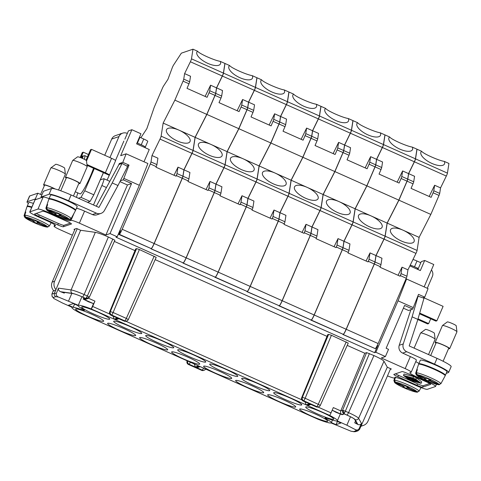 <?xml version="1.0" encoding="UTF-8"?>
<svg xmlns="http://www.w3.org/2000/svg" width="481" height="481" viewBox="0 0 481 481"><rect width="100%" height="100%" fill="white"/><g stroke="black" fill="none" stroke-linecap="round" stroke-linejoin="round"><path stroke-width="0.72" d="M409.872 265.891L420.352 270.569L424.699 260.468L433.778 264.52L424.152 286.874M407.696 377.651L415.001 381.036L417.352 381.451M415.001 381.036L415.223 380.507M429.749 379.623L429.311 380.639L438.792 384.752C434.475 383.94 429.292 382.052 423.232 379.106L416.522 375.216L415.626 373.328L416.732 369.859A13.985 1.533 23.3 0 1 416.738 369.829A13.985 1.533 23.3 0 1 416.913 369.685A13.985 1.533 23.3 0 1 417.382 369.642L416.348 372.769A13.696 1.503 23.3 0 1 430.393 377.639A13.696 1.503 23.3 0 1 440.885 383.724L442.442 380.832A13.985 1.533 23.3 0 1 442.424 380.892A13.985 1.533 23.3 0 1 442.382 380.94M440.885 383.724L438.87 384.397L429.96 380.417L430.212 379.828M410.852 380.357L404.557 375.938L413.708 378.409L419.997 382.828L410.852 380.357L411.141 379.689M443.115 361.249L448.725 348.232A6.848 0.752 -156.7 0 0 443.109 344.997A6.848 0.752 -156.7 0 0 436.225 342.749A6.848 0.752 -156.7 0 0 436.141 342.815L430.663 355.531M417.833 319.54L427.675 323.935L428.643 323.605L430.717 318.789M429.96 380.417L430.85 380.116L427.026 378.409L426.136 378.709L417.225 374.735L416.348 372.769M199.741 366.426L318.157 419.3A2.633 0.313 114.1 0 1 318.121 419.3A2.633 0.313 114.1 0 1 318.097 419.27M74.741 229.69L73.966 229.347L76.551 228.457L80.61 230.273L95.328 232.347C98.13 232.858 102.471 234.403 108.363 236.989L114.869 240.211M114.352 241.414L134.975 250.619M156.181 257.347L139.382 249.531L136.592 248.605L135.678 248.972M327.008 336.369L155.171 259.638M348.214 343.091L331.421 335.275L328.631 334.349L327.711 334.716M347.21 345.388L364.802 353.24L366.624 352.621L342.574 410.269L342.562 412.265L343.939 413.708L347.15 415.139C351.767 417.243 354.449 418.753 355.176 419.672L357.822 424.428C359.445 425.09 360.66 424.753 361.459 423.412L359.103 428.661C358.309 430.014 357.094 430.351 355.465 429.677L346.867 425.21L350.505 416.768M318.157 419.3A19.234 2.11 -156.7 0 0 331.12 422.967L350.992 431.21L353.619 431.583L356.06 430.748L357.984 430.82L359.523 429.419L387.301 367.207L383.976 361.231C383.05 360.077 379.707 358.189 373.941 355.567L366.624 352.621M387.301 367.207L391.36 369.023L390.277 369.39M38.642 216.378L57.75 224.91A5.267 0.577 -156.7 0 0 63.336 226.767L71.416 223.996A5.267 0.577 -156.7 0 0 71.483 223.948A5.267 0.577 -156.7 0 0 67.448 221.591L48.34 213.059A5.267 0.577 -156.7 0 0 42.755 211.201L34.668 213.967A5.267 0.577 -156.7 0 0 34.608 214.015A5.267 0.577 -156.7 0 0 38.642 216.378L39.262 214.935L58.369 223.467A5.267 0.577 -156.7 0 0 63.955 225.324L70.454 223.1M430.651 384.397L422.571 387.163A5.267 0.577 23.3 0 1 416.985 385.311L397.877 376.779A5.267 0.577 23.3 0 1 393.843 374.416A5.267 0.577 23.3 0 1 393.909 374.368L401.99 371.603A5.267 0.577 23.3 0 1 407.575 373.454L426.683 381.986A5.267 0.577 23.3 0 1 430.717 384.349A5.267 0.577 23.3 0 1 430.651 384.397L430.705 384.271M387.482 375.877A7.906 0.866 -156.7 0 0 394.318 377.994L395.448 377.609A10.54 1.154 -156.7 0 1 406.619 381.319L416.173 385.588A10.54 1.154 -156.7 0 0 427.344 389.297L435.431 386.532A10.54 1.154 -156.7 0 0 435.558 386.435A10.54 1.154 -156.7 0 0 427.495 381.71L417.941 377.447A10.54 1.154 -156.7 0 1 409.878 372.721A10.54 1.154 -156.7 0 1 410.004 372.625L411.135 372.24A7.906 0.866 23.3 0 0 411.225 372.168L416.408 360.137A7.906 0.866 23.3 0 0 410.359 356.595L405.585 354.467A7.906 7.798 -108.9 0 1 404.737 354.022M377.344 345.298L377.759 345.478L374.651 352.693L375.865 352.278L385.419 356.547L381.295 357.96L405.182 368.62A7.906 0.866 23.3 0 1 411.225 372.168M374.651 352.693L115.975 237.193L117.184 236.778L110.023 233.58L105.898 234.993L79.383 223.154A7.906 0.866 -156.7 0 0 71.008 220.37L69.877 220.761A10.54 1.154 -156.7 0 1 58.706 217.045L49.152 212.782A10.54 1.154 -156.7 0 0 37.981 209.067L29.894 211.838A10.54 1.154 -156.7 0 0 29.768 211.935A10.54 1.154 -156.7 0 0 37.831 216.654L47.385 220.923A10.54 1.154 -156.7 0 1 55.447 225.643A10.54 1.154 -156.7 0 1 55.321 225.739L54.191 226.13A7.906 0.866 -156.7 0 0 54.094 226.202A7.906 0.866 -156.7 0 0 60.143 229.744L72.366 235.203M332.173 410.239A19.234 2.11 -156.7 0 1 335.828 412.235L342.093 414.7L344.312 413.937L347.643 415.422A9.223 1.01 23.3 0 1 354.671 419.39L357.028 423.653L354.719 422.817L357.822 424.428M423.46 297.577L443.103 306.349L436.892 320.779L419.697 313.101M407.148 376.635L406.89 377.242L410.269 378.481L407.69 377.116L408.11 376.894M406.89 377.242L414.345 380.615L409.469 378.313L411.91 379.214L409.944 378.15L417.694 381.541L407.996 377.158M403.451 375.439L408.718 379.467L411.598 380.754L421.109 383.327L415.843 379.299L412.963 378.012L413.588 376.569L404.07 373.996L403.451 375.439L412.963 378.012M421.109 383.327L421.729 381.884L416.462 377.856L413.588 376.569M415.698 372.991L416.582 374.958L425.487 378.932L425.673 378.505M416.732 369.859L417.231 370.087M438.792 384.752L439.688 384.523M301.593 404.996A15.284 1.677 -156.7 0 0 301.779 404.858A15.284 1.677 -156.7 0 0 289.249 397.637A15.284 1.677 -156.7 0 0 273.887 392.628A15.284 1.677 -156.7 0 0 273.707 392.767A15.284 1.677 -156.7 0 0 286.237 399.988A15.284 1.677 -156.7 0 0 301.593 404.996M333.604 419.288A15.284 1.677 -156.7 0 0 333.784 419.149A15.284 1.677 -156.7 0 0 321.254 411.928A15.284 1.677 -156.7 0 0 305.892 406.92A15.284 1.677 -156.7 0 0 305.712 407.058A15.284 1.677 -156.7 0 0 318.242 414.279A15.284 1.677 -156.7 0 0 333.604 419.288M299.831 408.994A15.284 1.677 -156.7 0 0 299.651 409.133A15.284 1.677 -156.7 0 0 312.181 416.354A15.284 1.677 -156.7 0 0 327.537 421.368A15.284 1.677 -156.7 0 0 327.717 421.224A15.284 1.677 -156.7 0 0 315.193 414.009A15.284 1.677 -156.7 0 0 299.831 408.994M269.588 390.704A15.284 1.677 -156.7 0 0 269.769 390.566A15.284 1.677 -156.7 0 0 257.245 383.345A15.284 1.677 -156.7 0 0 241.883 378.337A15.284 1.677 -156.7 0 0 241.702 378.475A15.284 1.677 -156.7 0 0 254.227 385.696A15.284 1.677 -156.7 0 0 269.588 390.704M173.569 347.835A15.284 1.677 -156.7 0 0 173.749 347.691A15.284 1.677 -156.7 0 0 161.225 340.476A15.284 1.677 -156.7 0 0 145.863 335.461A15.284 1.677 -156.7 0 0 145.683 335.606A15.284 1.677 -156.7 0 0 158.213 342.821A15.284 1.677 -156.7 0 0 173.569 347.835M75.788 308.958A15.284 1.677 -156.7 0 0 75.607 309.097A15.284 1.677 -156.7 0 0 88.131 316.318A15.284 1.677 -156.7 0 0 103.493 321.326A15.284 1.677 -156.7 0 0 103.674 321.188A15.284 1.677 -156.7 0 0 91.149 313.973A15.284 1.677 -156.7 0 0 75.788 308.958M81.71 309.728A5.267 0.577 -156.7 0 0 84.379 310.323A5.267 0.577 -156.7 0 0 83.015 309.277A19.234 2.11 23.3 0 1 78.036 305.657L73.365 303.571L68.512 305.231L73.184 307.317A19.234 2.11 23.3 0 1 81.71 309.728L82.119 308.772M109.56 319.252A15.284 1.677 -156.7 0 0 109.74 319.113A15.284 1.677 -156.7 0 0 97.21 311.892A15.284 1.677 -156.7 0 0 81.848 306.884A15.284 1.677 -156.7 0 0 81.668 307.022A15.284 1.677 -156.7 0 0 94.198 314.243A15.284 1.677 -156.7 0 0 109.56 319.252M107.792 323.25A15.284 1.677 -156.7 0 0 107.612 323.388A15.284 1.677 -156.7 0 0 120.142 330.609A15.284 1.677 -156.7 0 0 135.498 335.618A15.284 1.677 -156.7 0 0 135.684 335.479A15.284 1.677 -156.7 0 0 123.154 328.258A15.284 1.677 -156.7 0 0 107.792 323.25M141.564 333.543A15.284 1.677 -156.7 0 0 141.745 333.405A15.284 1.677 -156.7 0 0 129.215 326.184A15.284 1.677 -156.7 0 0 113.859 321.17A15.284 1.677 -156.7 0 0 113.678 321.314A15.284 1.677 -156.7 0 0 126.202 328.529A15.284 1.677 -156.7 0 0 141.564 333.543M139.803 337.542A15.284 1.677 -156.7 0 0 139.616 337.68A15.284 1.677 -156.7 0 0 152.146 344.901A15.284 1.677 -156.7 0 0 167.508 349.909A15.284 1.677 -156.7 0 0 167.689 349.771A15.284 1.677 -156.7 0 0 155.159 342.55A15.284 1.677 -156.7 0 0 139.803 337.542M199.513 364.201A15.284 1.677 -156.7 0 0 199.693 364.063A15.284 1.677 -156.7 0 0 188.005 357.215A15.284 1.677 -156.7 0 0 171.807 351.827A15.284 1.677 -156.7 0 0 171.627 351.972A15.284 1.677 -156.7 0 0 184.151 359.187A15.284 1.677 -156.7 0 0 199.513 364.201M177.868 349.753A15.284 1.677 -156.7 0 0 177.687 349.897A15.284 1.677 -156.7 0 0 189.376 356.74A15.284 1.677 -156.7 0 0 205.579 362.127A15.284 1.677 -156.7 0 0 205.76 361.983A15.284 1.677 -156.7 0 0 193.23 354.768A15.284 1.677 -156.7 0 0 177.868 349.753M267.827 394.703A15.284 1.677 -156.7 0 0 267.646 394.847A15.284 1.677 -156.7 0 0 280.17 402.062A15.284 1.677 -156.7 0 0 295.532 407.076A15.284 1.677 -156.7 0 0 295.713 406.932A15.284 1.677 -156.7 0 0 283.183 399.717A15.284 1.677 -156.7 0 0 267.827 394.703M203.812 366.119A15.284 1.677 -156.7 0 0 203.631 366.263A15.284 1.677 -156.7 0 0 216.161 373.478A15.284 1.677 -156.7 0 0 231.517 378.493A15.284 1.677 -156.7 0 0 231.698 378.349A15.284 1.677 -156.7 0 0 219.174 371.134A15.284 1.677 -156.7 0 0 203.812 366.119M331.355 422.589L336.027 424.675L340.879 423.015L336.207 420.929A19.234 2.11 23.3 0 1 327.681 418.524A5.267 0.577 -156.7 0 0 325.012 417.923A5.267 0.577 -156.7 0 0 326.377 418.969A19.234 2.11 -156.7 0 1 331.355 422.589L332.431 420.087M237.584 376.419A15.284 1.677 -156.7 0 0 237.764 376.274A15.284 1.677 -156.7 0 0 225.234 369.059A15.284 1.677 -156.7 0 0 209.878 364.045A15.284 1.677 -156.7 0 0 209.692 364.189A15.284 1.677 -156.7 0 0 222.222 371.404A15.284 1.677 -156.7 0 0 237.584 376.419M235.816 380.411A15.284 1.677 -156.7 0 0 235.636 380.555A15.284 1.677 -156.7 0 0 248.166 387.77A15.284 1.677 -156.7 0 0 263.528 392.785A15.284 1.677 -156.7 0 0 263.708 392.64A15.284 1.677 -156.7 0 0 251.178 385.425A15.284 1.677 -156.7 0 0 235.816 380.411M346.867 425.21L337.187 420.887A19.234 2.11 23.3 0 0 337.415 420.713L340.338 413.913M343.554 410.497L343.23 412.013L344.522 412.92L345.37 411.195L342.574 410.269L340.758 410.894L333.321 407.575L331.03 412.866A2.633 0.313 -65.9 0 1 329.605 415.38L329.605 415.38A19.234 2.11 23.3 0 1 337.415 420.713M112.963 316.089L114.087 319.15L91.228 308.946L93.518 303.649A2.633 0.313 114.1 0 0 94.949 301.136L92.659 306.433A2.633 0.313 -65.9 0 1 91.228 308.946A19.234 2.11 23.3 0 0 78.265 305.285L58.393 297.036C56.596 296.182 55.904 294.991 56.319 293.47L58.514 288.143C58.111 289.664 58.802 290.849 60.588 291.708L72.288 293.362C71.038 292.574 70.647 291.432 71.11 289.923L95.328 232.347M58.393 297.036L55.772 296.663L53.331 297.505L52.044 296.344L53.92 298.569L62.518 303.036L72.204 307.359A19.234 2.11 23.3 0 0 71.976 307.533L72.078 307.299M198.07 365.68L79.744 312.866A2.633 0.313 114.1 0 0 79.78 312.866L79.78 312.866A19.234 2.11 23.3 0 1 71.976 307.533M200.192 366.648L198.178 367.334L196.014 367.34L202.297 370.148A2.633 2.597 71.1 0 0 205.597 369.059M410.233 265.145A5.267 0.577 23.3 0 1 414.508 266.781L418.332 268.488L416.841 268.999M417.087 380.597L416.931 380.952L416.378 380.778L409.289 377.609L410.497 377.543M416.931 380.952L413.462 379.347L412.764 378.848L413.029 378.228M446.23 373.334L448.436 372.577A18.44 2.026 23.3 0 0 448.659 372.408A18.44 2.026 23.3 0 0 434.547 364.141L437.031 358.369L409.193 345.941L417.875 319.42L423.983 298.22L418.073 296.188L412.115 316.847L403.264 343.915L399.218 345.298L410.864 309.704M413.005 259.463A5.267 0.577 23.3 0 1 416.997 261.009L420.815 262.716L417.893 269.468M448.551 348.629A7.906 0.866 -156.7 0 0 449.597 348.719A7.906 0.866 -156.7 0 0 449.693 348.647L456.944 331.812A7.906 0.866 -156.7 0 0 456.95 331.758L456.222 325.763A4.864 0.535 -156.7 0 0 452.092 323.442A4.864 0.535 -156.7 0 0 447.348 321.909A4.864 0.535 -156.7 0 0 447.312 321.927A4.864 0.535 -156.7 0 0 447.294 321.951L442.46 325.517A7.906 0.866 -156.7 0 0 442.424 325.559L435.173 342.394A7.906 0.866 -156.7 0 0 435.972 343.212M332.179 410.215L341.714 414.472C340.59 413.606 340.265 412.415 340.758 410.894L364.802 353.24M425.487 378.932L424.603 379.238L428.421 380.946L429.112 379.341M428.421 380.946L429.311 380.639M429.689 383.495L423.19 385.72A5.267 0.577 23.3 0 1 417.604 383.868L398.496 375.336A5.267 0.577 23.3 0 1 395.49 373.827M414.333 380.862L413.919 380.675M406.547 354.894A4.612 0.505 23.3 0 0 404.689 354.004L402.669 353.096A6.325 6.241 -108.9 0 1 399.218 345.298M424.699 260.468L421.266 261.64L420.803 262.71M436.892 320.779L435.918 321.11L419.498 313.78M445.099 375.469A14.49 1.587 -156.7 0 0 445.214 375.439A14.49 1.587 -156.7 0 0 445.382 375.306A14.49 1.587 -156.7 0 0 433.501 368.458A14.49 1.587 -156.7 0 0 418.939 363.708A14.49 1.587 -156.7 0 0 418.765 363.84A14.49 1.587 -156.7 0 0 418.843 364.159M343.23 412.013L342.562 412.265M353.619 431.583L355.471 431.679L357.984 430.82M416.738 369.829L418.554 364.339A14.49 1.587 23.3 0 1 418.729 364.189A14.49 1.587 23.3 0 1 433.128 368.867A14.49 1.587 23.3 0 1 445.19 375.745A14.49 1.587 23.3 0 1 445.172 375.799L442.424 380.892M431.433 269.961A6.325 6.241 -108.9 0 1 432.347 276.503L427.278 288.275M375.865 352.278L398.034 300.811L406.565 279.022L405.826 279.275M308.802 403.517L309.391 403.775L306.126 404.894L114.712 319.432L116.877 319.426L118.885 318.735M306.126 404.894L305.002 401.833M414.267 381.012L413.87 380.784M437.031 358.369A18.44 2.026 23.3 0 1 451.142 366.636L448.659 372.408M360.9 426.286A7.906 7.798 71.1 0 0 360.948 426.268L363.377 425.438A7.906 7.798 -108.9 0 1 361.099 425.853M390.584 368.674L367.983 421.164A7.906 7.798 -108.9 0 1 363.377 425.438M411.405 377.783L411.243 378.162L410.257 377.916L412.764 378.848M412.524 378.932L412.848 378.174M406.565 279.022L428.06 288.624L424.723 297.144L418.512 294.372L412.698 309.079L404.575 305.453L386.135 348.262L388.528 349.332L385.419 356.547M445.382 375.306L446.939 371.699A14.49 1.587 -156.7 0 0 435.058 364.851A14.49 1.587 -156.7 0 0 420.49 360.101A14.49 1.587 -156.7 0 0 420.322 360.233L418.765 363.84M415.794 361.556A10.54 1.154 -156.7 0 0 418.951 363.42M434.547 364.141L406.71 351.713A6.325 6.241 -108.9 0 1 403.264 343.915M407.629 377.813L414.838 381.09L417.267 381.643M412.698 309.079L408.573 310.492L403.403 308.183M413.317 307.636L398.034 300.811M411.243 378.162L410.401 377.765M119.949 230.369L120.563 230.639L118.903 234.487L151.22 248.599A5.267 0.631 -65.9 0 0 154.1 243.512L182.215 178.223A2.633 0.313 114.1 0 0 182.912 176.208L183.904 169.799L177.982 167.154L176.99 173.563A2.633 0.313 114.1 0 1 176.293 175.577L176.04 176.172L155.976 167.214L156.229 166.618A2.633 0.313 -65.9 0 0 156.926 164.604L157.918 158.195L151.996 155.549L160.011 139.099A2.633 0.313 114.1 0 0 161.123 136.171L163.155 123.076L174.874 100.138L206.782 114.382L214.965 95.388A2.633 0.313 -65.9 0 0 215.656 93.374L209.734 90.729A2.633 0.313 -65.9 0 1 209.043 92.743L207.077 97.306L187.013 88.348L188.979 83.784A2.633 0.313 -65.9 0 0 189.67 81.77L183.748 79.124A2.633 0.313 -65.9 0 1 183.051 81.139L174.874 100.138M417.761 296.29L418.073 296.188M350.992 431.21L354.323 431.788M418.031 318.867L428.643 323.605M417.875 319.42L412.115 316.847M310.479 404.262L310.017 404.058L306.752 405.176L308.91 405.17L310.924 404.479M424.723 297.144L422.787 297.811M449.693 348.647A7.906 0.866 -156.7 0 0 443.211 344.913A7.906 0.866 -156.7 0 0 435.269 342.322A7.906 0.866 -156.7 0 0 435.173 342.394M417.081 250.457L385.167 236.207L387.199 223.112L398.917 200.174L430.826 214.418L419.107 237.361L417.081 250.457A2.633 0.313 114.1 0 1 415.969 253.385L407.954 269.835L406.956 276.244A2.633 0.313 114.1 0 1 406.265 278.258L378.144 343.548A5.267 0.631 -65.9 0 1 375.264 348.635L342.989 334.439M366.065 261.015L370.021 252.898L375.944 255.543L374.952 261.953A2.633 0.313 114.1 0 1 374.254 263.967L346.14 329.257A5.267 0.631 -65.9 0 1 343.26 334.343L310.979 320.148M334.061 246.723L338.017 238.606L343.939 241.252L342.947 247.667A2.633 0.313 114.1 0 1 342.25 249.675L314.129 314.965A5.267 0.631 -65.9 0 1 311.249 320.051L278.974 305.856M321.061 207.588L289.147 193.338L291.179 180.243L302.898 157.299L334.806 171.549L323.088 194.492L321.061 207.588A2.633 0.313 114.1 0 1 319.949 210.51L311.935 226.96L310.936 233.375A2.633 0.313 114.1 0 1 310.245 235.389L282.125 300.673A5.267 0.631 -65.9 0 1 279.245 305.766L246.969 291.564M291.083 180.201L259.175 165.951L270.893 143.007L302.802 157.257L291.083 180.201L289.051 193.296A2.633 0.313 114.1 0 1 287.939 196.218L279.924 212.668L278.932 219.083A2.633 0.313 114.1 0 1 278.234 221.098L250.12 286.387A5.267 0.631 -65.9 0 1 247.24 291.474L214.959 277.272M257.046 179.004L225.138 164.755L227.164 151.659L238.883 128.716L270.797 142.965L259.079 165.909L257.046 179.004A2.633 0.313 114.1 0 1 255.934 181.926L247.919 198.376L246.927 204.792A2.633 0.313 114.1 0 1 246.23 206.806L218.115 272.096A5.267 0.631 -65.9 0 1 215.235 277.182L182.954 262.981M225.042 164.712L193.128 150.463L195.16 137.368L206.878 114.424L238.786 128.674L227.074 151.617L225.042 164.712A2.633 0.313 114.1 0 1 223.93 167.635L215.915 184.091L214.917 190.5A2.633 0.313 114.1 0 1 214.225 192.514L186.105 257.804A5.267 0.631 -65.9 0 1 183.225 262.891L150.95 248.695M336.027 424.675L337.409 421.464M194.264 364.003L195.394 367.063L198.358 365.825M456.95 331.758A7.906 0.866 -156.7 0 0 450.234 327.976A7.906 0.866 -156.7 0 0 442.52 325.487A7.906 0.866 -156.7 0 0 442.46 325.517M428.529 354.575L435.113 339.285A7.906 0.866 -156.7 0 0 435.119 339.231L434.397 333.237A4.864 0.535 -156.7 0 0 430.267 330.916A4.864 0.535 -156.7 0 0 425.517 329.383A4.864 0.535 -156.7 0 0 425.487 329.401A4.864 0.535 -156.7 0 0 425.463 329.425M435.119 339.231A7.906 0.866 -156.7 0 0 428.403 335.449A7.906 0.866 -156.7 0 0 420.689 332.96A7.906 0.866 -156.7 0 0 420.635 332.99A7.906 0.866 -156.7 0 0 420.592 333.032L414.093 348.13M383.976 361.231L358.616 418.296C357.69 417.153 354.347 415.265 348.575 412.632L347.15 415.139M448.935 163.468L447.438 173.124L415.53 158.874L417.027 149.224L421.621 151.274A13.173 5.249 27.1 0 0 420.989 152.02A13.173 5.249 27.1 0 0 431.884 163.426A13.173 5.249 27.1 0 0 444.456 164.009A13.173 5.249 27.1 0 0 444.342 161.418L448.935 163.468M429.166 196.47L434.632 185.245L440.56 187.891L446.326 176.052A2.633 0.313 -65.9 0 0 447.438 173.124M440.56 187.891L439.7 193.41L433.778 190.765A2.633 0.313 -65.9 0 1 433.086 192.779L431.12 197.342L411.057 188.384L413.023 183.82A2.633 0.313 -65.9 0 0 413.714 181.806L407.792 179.16A2.633 0.313 -65.9 0 1 407.094 181.175L398.917 200.174M430.826 214.418L439.009 195.424A2.633 0.313 -65.9 0 0 439.7 193.41M302.802 157.257L310.985 138.257L305.056 135.618L303.09 140.181L283.026 131.223L284.992 126.659A2.633 0.313 -65.9 0 0 285.69 124.645L279.768 122A2.633 0.313 -65.9 0 1 279.07 124.014L270.893 143.007M350.246 319.727L361.664 293.206M375.264 348.635L342.947 334.523M343.356 334.385A5.267 0.631 -65.9 0 0 346.236 329.299L374.35 264.009A2.633 0.313 -65.9 0 0 375.048 261.995L376.04 255.585L384.054 239.135A2.633 0.313 114.1 0 0 385.167 236.207M446.326 176.052L414.418 161.802L408.646 173.641L407.792 179.16M414.418 161.802A2.633 0.313 -65.9 0 0 415.53 158.874M395.55 377.116L394.516 380.243A13.696 1.503 23.3 0 1 408.561 385.113A13.696 1.503 23.3 0 1 419.053 391.197L417.039 391.871L408.128 387.89L409.018 387.59L405.194 385.882L404.311 386.189L395.4 382.209L394.516 380.243M320.911 106.307L319.414 115.963L287.506 101.713L289.003 92.057L293.596 94.108C294.594 95.358 297.841 97.228 303.343 99.735C308.964 102.2 313.287 103.704 316.318 104.257L320.911 106.307M301.142 139.31L306.607 128.084L312.53 130.73L318.302 118.885A2.633 0.313 -65.9 0 0 319.414 115.963M312.53 130.73L311.676 136.249L305.754 133.604A2.633 0.313 -65.9 0 1 305.056 135.618M310.985 138.257A2.633 0.313 -65.9 0 0 311.676 136.249M398.07 275.306L402.026 267.189L401.034 273.599A2.633 0.313 114.1 0 1 400.336 275.613L400.084 276.208L380.02 267.25L380.273 266.654A2.633 0.313 -65.9 0 0 380.97 264.64L381.962 258.231L376.04 255.585M286.321 291.113L297.649 264.622M402.026 267.189L407.954 269.835M311.249 320.051L279.341 305.808A5.267 0.631 -65.9 0 0 282.221 300.721L310.341 235.431A2.633 0.313 -65.9 0 0 311.033 233.417L312.025 227.002L320.045 210.552A2.633 0.313 114.1 0 0 321.158 207.63L323.184 194.534L334.902 171.591L366.817 185.84L355.098 208.778L323.184 194.534M312.025 227.002L317.953 229.647L316.955 236.063L311.033 233.417M355.098 208.778L353.066 221.873A2.633 0.313 114.1 0 1 351.954 224.801L343.939 241.252M338.017 238.606L337.019 245.021A2.633 0.313 114.1 0 1 336.327 247.036L336.069 247.625L316.005 238.666L316.264 238.077A2.633 0.313 -65.9 0 0 316.955 236.063M387.103 223.07L355.194 208.82L366.907 185.882L398.821 200.126L387.103 223.07L385.071 236.165A2.633 0.313 114.1 0 1 383.958 239.093L375.944 255.543M385.071 236.165L353.162 221.921L355.194 208.82M369.468 226.773A13.173 5.249 27.1 0 0 382.04 227.351A13.173 5.249 27.1 0 0 371.146 215.945A13.173 5.249 27.1 0 0 358.579 215.368A13.173 5.249 27.1 0 0 369.468 226.773M353.162 221.921A2.633 0.313 114.1 0 1 352.05 224.843L344.035 241.294L349.958 243.939L348.965 250.354L343.037 247.709L344.035 241.294M380.333 132.834L384.926 134.89L383.429 144.54L351.515 130.297L353.012 120.641L357.605 122.691A13.173 5.249 27.1 0 0 356.98 123.443A13.173 5.249 27.1 0 0 367.869 134.848A13.173 5.249 27.1 0 0 380.441 135.426A13.173 5.249 27.1 0 0 380.333 132.834C377.302 132.287 372.979 130.778 367.352 128.319C361.856 125.812 358.604 123.936 357.605 122.691M365.151 167.887L370.623 156.668L376.545 159.313L382.317 147.469A2.633 0.313 -65.9 0 0 383.429 144.54M344.637 145.064L350.559 147.709L349.705 153.223A2.633 0.313 -65.9 0 1 349.008 155.237L343.085 152.591A2.633 0.313 -65.9 0 0 343.777 150.577L344.637 145.064L350.402 133.219A2.633 0.313 -65.9 0 0 351.515 130.297M419.107 237.361L387.199 223.112M421.621 151.274C422.619 152.519 425.865 154.395 431.367 156.896C436.988 159.361 441.317 160.87 444.342 161.418M343.26 334.343L311.345 320.099A5.267 0.631 -65.9 0 0 314.225 315.007L342.346 249.723A2.633 0.313 -65.9 0 0 343.037 247.709M348.965 250.354A2.633 0.313 -65.9 0 1 348.268 252.363L348.016 252.958L368.079 261.917L368.332 261.321L374.254 263.967M370.021 252.898L369.029 259.307A2.633 0.313 114.1 0 1 368.332 261.321M408.646 173.641L414.568 176.286L413.714 181.806M270.045 218.146L274.002 210.023L279.924 212.668M247.24 291.474L215.326 277.224A5.267 0.631 -65.9 0 0 218.206 272.138L246.326 206.848A2.633 0.313 -65.9 0 0 247.024 204.834L248.016 198.425L256.03 181.968A2.633 0.313 114.1 0 0 257.143 179.046L259.175 165.951M248.016 198.425L253.938 201.064L252.946 207.479L247.024 204.834M293.596 94.108A13.173 5.249 27.1 0 0 292.965 94.859A13.173 5.249 27.1 0 0 303.86 106.265A13.173 5.249 27.1 0 0 316.432 106.842A13.173 5.249 27.1 0 0 316.318 104.257M407.918 387.097L407.485 388.113L416.961 392.231C412.65 391.414 407.461 389.526 401.401 386.58L394.697 382.69L393.873 380.465L394.751 382.431L403.661 386.405L403.848 385.978M403.661 386.405L402.771 386.712L406.595 388.42L407.287 386.814M306.607 128.084L305.754 133.604M274.002 210.023L273.01 216.438A2.633 0.313 114.1 0 1 272.312 218.452L272.06 219.041L251.996 210.083L252.248 209.494A2.633 0.313 -65.9 0 0 252.946 207.479M285.69 124.645L286.544 119.126L280.621 116.48L286.393 104.636A2.633 0.313 -65.9 0 0 287.506 101.713M416.961 392.231L417.857 392.003M406.595 388.42L407.485 388.113M275.126 173.076A13.173 5.249 27.1 0 0 262.56 172.499A13.173 5.249 27.1 0 0 273.448 183.904A13.173 5.249 27.1 0 0 286.021 184.482A13.173 5.249 27.1 0 0 275.126 173.076M393.873 380.465L394.901 377.338M408.128 387.89L408.381 387.301M215.326 277.224L214.923 277.363M254.317 276.822L265.644 250.336M279.245 305.766L246.927 291.654M247.336 291.516A5.267 0.631 -65.9 0 0 250.216 286.429L278.331 221.14A2.633 0.313 -65.9 0 0 279.028 219.126L280.02 212.71L288.035 196.26A2.633 0.313 114.1 0 0 289.147 193.338M311.081 138.306A2.633 0.313 -65.9 0 0 311.772 136.291L312.626 130.772L318.554 133.417L317.694 138.937A2.633 0.313 -65.9 0 1 317.003 140.945L311.081 138.306L302.898 157.299M312.626 130.772L318.398 118.927A2.633 0.313 -65.9 0 0 319.51 116.005L321.007 106.349L325.601 108.399C326.599 109.644 329.846 111.52 335.347 114.027C340.969 116.486 345.298 117.995 348.322 118.548L352.916 120.599L351.419 130.255L319.51 116.005M333.147 153.601L338.618 142.376L344.54 145.021L350.306 133.177A2.633 0.313 -65.9 0 0 351.419 130.255M344.54 145.021L343.687 150.535L337.758 147.895A2.633 0.313 -65.9 0 1 337.067 149.904L335.101 154.473L315.037 145.515L317.003 140.945M334.806 171.549L342.989 152.549A2.633 0.313 -65.9 0 0 343.687 150.535M279.341 305.808L278.938 305.946M311.345 320.099L310.942 320.238M375.09 166.883A2.633 0.313 -65.9 0 0 375.787 164.869L376.641 159.355L382.563 161.995L381.71 167.514A2.633 0.313 -65.9 0 1 381.012 169.528L375.09 166.883L366.907 185.882M376.641 159.355L382.413 147.511A2.633 0.313 -65.9 0 0 383.525 144.589L385.022 134.933L389.616 136.983A13.173 5.249 27.1 0 0 388.985 137.734A13.173 5.249 27.1 0 0 399.879 149.14A13.173 5.249 27.1 0 0 412.445 149.717A13.173 5.249 27.1 0 0 412.337 147.126L416.931 149.176L415.434 158.832L383.525 144.589M318.332 305.405L329.659 278.914M397.162 182.179L402.627 170.953L408.549 173.599L414.321 161.76A2.633 0.313 -65.9 0 0 415.434 158.832M408.549 173.599L407.696 179.118L401.773 176.473A2.633 0.313 -65.9 0 1 401.076 178.487L399.11 183.051L379.046 174.092L381.012 169.528M398.821 200.126L407.004 181.133A2.633 0.313 -65.9 0 0 407.696 179.118M366.817 185.84L374.994 166.841L369.071 164.195L367.105 168.759L347.041 159.806L349.008 155.237M369.071 164.195A2.633 0.313 -65.9 0 0 369.769 162.181L370.623 156.668M376.545 159.313L375.691 164.827L369.769 162.181M374.994 166.841A2.633 0.313 -65.9 0 0 375.691 164.827M401.473 241.065A13.173 5.249 27.1 0 0 414.045 241.642A13.173 5.249 27.1 0 0 403.156 230.237A13.173 5.249 27.1 0 0 390.584 229.659A13.173 5.249 27.1 0 0 401.473 241.065M337.464 212.482A13.173 5.249 27.1 0 0 350.036 213.059A13.173 5.249 27.1 0 0 339.141 201.653A13.173 5.249 27.1 0 0 326.569 201.076A13.173 5.249 27.1 0 0 337.464 212.482M325.601 108.399A13.173 5.249 27.1 0 0 324.97 109.151A13.173 5.249 27.1 0 0 335.864 120.557A13.173 5.249 27.1 0 0 348.436 121.134A13.173 5.249 27.1 0 0 348.322 118.548M338.618 142.376L337.758 147.895M302.05 232.437L306.006 224.314L305.014 230.73A2.633 0.313 114.1 0 1 304.317 232.744L304.064 233.333L284 224.374L284.253 223.785A2.633 0.313 -65.9 0 0 284.95 221.771L285.942 215.356L280.02 212.71M306.006 224.314L311.935 226.96M323.088 194.492L291.179 180.243M305.459 198.19A13.173 5.249 27.1 0 0 318.025 198.773A13.173 5.249 27.1 0 0 307.137 187.368A13.173 5.249 27.1 0 0 294.564 186.784A13.173 5.249 27.1 0 0 305.459 198.19M343.085 152.591L334.902 171.591M389.616 136.983C390.614 138.227 393.861 140.103 399.362 142.61C404.984 145.07 409.307 146.579 412.337 147.126M434.632 185.245L433.778 190.765M402.627 170.953L401.773 176.473M419.053 391.197L420.616 388.305A13.985 1.533 23.3 0 1 420.598 388.365A13.985 1.533 23.3 0 1 420.556 388.414M151.22 248.599L119.306 234.349A5.267 0.631 -65.9 0 0 122.192 229.263L150.306 163.973A2.633 0.313 -65.9 0 0 151.004 161.959L151.996 155.549M280.621 116.48L279.768 122M183.748 79.124L184.602 73.605L190.374 61.766A2.633 0.313 -65.9 0 0 191.486 58.838L192.983 49.188L181.355 53.169L173.617 64.959A2.633 0.313 114.1 0 0 172.156 68.001L167.959 79.305L163.534 86.045A2.633 0.313 114.1 0 0 162.434 88.197L154.257 107.197L146.849 128.661L140.897 137.728M222.312 262.53L233.64 236.045M288.907 92.015L287.41 101.671L255.495 87.422L256.992 77.766L261.586 79.816C262.584 81.067 265.837 82.942 271.338 85.444C276.96 87.909 281.283 89.412 284.313 89.965L288.907 92.015M269.132 125.018L274.603 113.793L280.525 116.438L286.297 104.593A2.633 0.313 -65.9 0 0 287.41 101.671M280.525 116.438L279.671 121.958L273.749 119.312A2.633 0.313 -65.9 0 1 273.052 121.326L271.086 125.89L251.022 116.931L252.988 112.368A2.633 0.313 -65.9 0 0 253.685 110.353L247.757 107.708A2.633 0.313 -65.9 0 1 247.066 109.722L238.883 128.716M270.797 142.965L278.974 123.972A2.633 0.313 -65.9 0 0 279.671 121.958M119.306 234.349L118.903 234.487M174.026 175.27L177.982 167.154M206.782 114.382L195.064 137.326L193.037 150.421A2.633 0.313 114.1 0 1 191.925 153.349L183.904 169.799M192.983 49.188L197.577 51.239C198.575 52.483 201.822 54.359 207.323 56.86C212.945 59.325 217.274 60.834 220.298 61.382L224.892 63.432L223.394 73.088L191.486 58.838M205.122 96.434L210.588 85.209L216.516 87.855L222.282 76.016A2.633 0.313 -65.9 0 0 223.394 73.088M216.516 87.855L215.656 93.374M55.772 296.663C54.431 295.875 53.992 294.721 54.455 293.206L55.676 290.271L53.126 291.143L51.912 294.077L52.044 296.344M55.676 290.271L80.61 230.273M36.255 213.426A5.267 0.577 -156.7 0 0 39.262 214.935M143.975 161.778L149.254 149.525L136.592 143.867L140.945 133.766L131.866 129.714L128.433 130.892L124.85 139.201M117.184 236.778L139.352 185.311L123.827 178.379L129.022 165.115L122.811 162.344L126.148 153.818L120.677 155.694L131.866 129.714M120.364 180.796L123.208 179.822L123.827 178.379M123.208 179.822L131.566 183.556L110.023 233.58M139.352 185.311L147.889 163.522L126.148 153.818M120.605 133.862L117.166 135.035M121.116 133.688L120.749 133.52M55.976 289.682A7.906 7.798 -108.9 0 1 54.606 281.241L77.213 228.752M75.048 228.974L52.182 282.07A7.906 7.798 71.1 0 0 53.896 290.879M104.726 155.261L111.7 139.069A6.325 6.241 71.1 0 1 115.38 135.648L122.661 133.159A6.325 6.241 71.1 0 1 127.194 133.369L127.339 133.429M139.334 137.5L139.923 137.295L143.747 139.003A5.267 0.577 23.3 0 1 147.775 141.366L145.292 147.138A5.267 0.577 23.3 0 1 145.232 147.186L144.547 147.42M139.923 137.295L137.44 143.067L141.264 144.775A5.267 0.577 23.3 0 1 145.292 147.138M53.151 291.137L53.457 290.404M33.454 203.379A14.49 1.587 -156.7 0 0 28.92 202.483A14.49 1.587 -156.7 0 0 28.746 202.615L27.195 206.223A14.49 1.587 -156.7 0 0 27.273 206.541M28.385 203.457A18.44 2.026 23.3 0 1 27.026 201.906A18.44 2.026 23.3 0 1 27.243 201.737L35.329 198.966L36.285 199.393L35.071 199.807A10.54 1.154 -156.7 0 0 34.951 199.91L29.768 211.935M31.902 206.986A14.49 1.587 -156.7 0 0 27.363 206.09A14.49 1.587 -156.7 0 0 27.195 206.223M26.972 206.746A14.49 1.587 23.3 0 1 26.978 206.722A14.49 1.587 23.3 0 1 27.158 206.571A14.49 1.587 23.3 0 1 31.692 207.467M38.173 222.006L37.74 223.022L47.216 227.14C42.905 226.323 37.716 224.435 31.656 221.488L24.952 217.598L24.056 215.71L25.156 212.241A13.985 1.533 23.3 0 1 25.168 212.211A13.985 1.533 23.3 0 1 25.337 212.067A13.985 1.533 23.3 0 1 25.806 212.025L24.771 215.151A13.696 1.503 23.3 0 1 38.817 220.021A13.696 1.503 23.3 0 1 49.309 226.106L47.294 226.779L38.384 222.799L39.274 222.499L35.45 220.791L34.56 221.092L25.655 217.117L24.771 215.151M25.156 212.241L25.661 212.47M24.128 215.374L25.006 217.34L33.917 221.314L34.103 220.887M47.216 227.14L48.112 226.912M49.309 226.106L50.872 223.214A13.985 1.533 23.3 0 1 50.854 223.274A13.985 1.533 23.3 0 1 50.812 223.322M38.384 222.799L38.636 222.21M33.917 221.314L33.027 221.621L36.851 223.328L37.542 221.723M36.851 223.328L37.74 223.022M27.026 201.906L29.515 196.134A18.44 2.026 23.3 0 1 29.732 195.965L37.819 193.194L41.865 195.003M37.819 193.194L35.329 198.966M54.642 188.859A6.848 0.752 -156.7 0 0 44.649 185.131A6.848 0.752 -156.7 0 0 44.565 185.197L40.59 194.432M55.243 189.015A7.906 0.866 -156.7 0 0 43.693 184.704A7.906 0.866 -156.7 0 0 43.597 184.776A7.906 0.866 -156.7 0 0 44.396 185.594M58.55 190.025L65.368 174.194A7.906 0.866 -156.7 0 0 65.374 174.14A7.906 0.866 -156.7 0 0 58.658 170.358A7.906 0.866 -156.7 0 0 50.944 167.869A7.906 0.866 -156.7 0 0 50.89 167.899A7.906 0.866 -156.7 0 0 50.848 167.941L43.597 184.776M65.374 174.14L64.652 168.146A4.864 0.535 -156.7 0 0 60.522 165.825A4.864 0.535 -156.7 0 0 55.772 164.292A4.864 0.535 -156.7 0 0 55.736 164.31A4.864 0.535 -156.7 0 0 55.718 164.334M103.379 172.631L93.825 194.811L90.079 201.425L87.506 202.309M87.043 165.338L103.439 172.655L100.331 179.87L103.764 178.698A7.906 0.944 114.1 0 1 103.878 178.698A7.906 0.944 114.1 0 1 101.87 185.498L93.482 204.978M109.927 157.582L118.975 136.58A6.325 6.241 71.1 0 1 122.661 133.159M77.778 192.869L76.467 197.378M78.433 198.256L81.006 197.372L90.079 201.425M93.825 194.811L84.752 190.759L94.3 168.578M75.27 191.751L80.093 193.903A18.44 2.201 -65.9 0 0 90.446 176.094A18.44 2.201 -65.9 0 0 93.542 168.236M81.006 197.372L84.752 190.759M87.464 156.842L84.734 155.622L82.666 156.445L81.926 158.171M83.153 155.82L82.047 156.271L81.223 157.876M36.285 199.393L41.943 197.457L40.987 197.03L49.074 194.264A18.44 2.026 23.3 0 1 68.621 200.757L96.459 213.185A6.325 6.241 71.1 0 0 104.431 210.486L117.983 185.516L127.579 166.48L122.072 163.414L112.229 182.948L117.983 185.516M112.229 182.948L98.948 207.413L71.11 194.985A18.44 2.026 23.3 0 0 51.557 188.492L43.476 191.258L40.987 197.03M100.998 213.396L96.952 214.785A6.325 6.241 71.1 0 1 92.418 214.574L90.398 213.672A4.612 0.505 -156.7 0 0 88.378 212.83L84.566 211.129A7.906 0.866 -156.7 0 0 76.455 208.321M41.943 197.457L43.158 197.042L37.981 209.067M49.086 198.599A10.54 1.154 -156.7 0 0 43.158 197.042M75.355 210.377A14.49 1.587 -156.7 0 0 75.469 210.347A14.49 1.587 -156.7 0 0 75.637 210.215L77.194 206.608A14.49 1.587 -156.7 0 0 65.314 199.759A14.49 1.587 -156.7 0 0 50.745 195.009A14.49 1.587 -156.7 0 0 50.577 195.142L49.02 198.749A14.49 1.587 -156.7 0 0 49.098 199.068M73.431 196.026L78.98 183.141A6.848 0.752 -156.7 0 0 73.365 179.906A6.848 0.752 -156.7 0 0 66.48 177.657A6.848 0.752 -156.7 0 0 66.396 177.723L60.768 190.795M78.806 183.538A7.906 0.866 -156.7 0 0 79.852 183.628A7.906 0.866 -156.7 0 0 79.948 183.556A7.906 0.866 -156.7 0 0 73.467 179.822A7.906 0.866 -156.7 0 0 65.524 177.23A7.906 0.866 -156.7 0 0 65.428 177.303A7.906 0.866 -156.7 0 0 66.228 178.12M79.948 183.556L87.199 166.721A7.906 0.866 -156.7 0 0 87.205 166.66A7.906 0.866 -156.7 0 0 80.489 162.885A7.906 0.866 -156.7 0 0 72.775 160.395A7.906 0.866 -156.7 0 0 72.715 160.426A7.906 0.866 -156.7 0 0 72.679 160.468L65.428 177.303M87.205 166.66L86.478 160.672A4.864 0.535 -156.7 0 0 82.347 158.351A4.864 0.535 -156.7 0 0 77.603 156.818A4.864 0.535 -156.7 0 0 77.567 156.836A4.864 0.535 -156.7 0 0 77.549 156.86M96.296 206.235L118.963 164.484L122.072 163.414M90.23 213.594A7.906 7.798 -108.9 0 1 89.34 213.263L88.378 212.83M109.722 181.505A7.906 0.944 -65.9 0 0 109.614 181.253L103.878 178.698M75.637 210.215A14.49 1.587 -156.7 0 0 63.757 203.367A14.49 1.587 -156.7 0 0 49.194 198.617A14.49 1.587 -156.7 0 0 49.02 198.749M48.803 199.272A14.49 1.587 23.3 0 1 48.809 199.248A14.49 1.587 23.3 0 1 48.984 199.098A14.49 1.587 23.3 0 1 63.612 203.878A14.49 1.587 23.3 0 1 75.427 210.708L72.679 215.801A13.985 1.533 23.3 0 1 72.637 215.849M60.005 214.532L59.566 215.548L69.048 219.661C64.731 218.849 59.548 216.961 53.487 214.015L46.777 210.125L45.881 208.237L46.988 204.768A13.985 1.533 23.3 0 1 46.994 204.738A13.985 1.533 23.3 0 1 47.168 204.593A13.985 1.533 23.3 0 1 47.637 204.551L46.603 207.678A13.696 1.503 23.3 0 1 60.648 212.548A13.696 1.503 23.3 0 1 71.14 218.633L69.12 219.306L60.215 215.326L61.105 215.025L57.281 213.317L56.391 213.618L47.481 209.644L46.603 207.678M46.988 204.768L47.487 204.99M45.954 207.9L46.837 209.866L55.742 213.841L55.928 213.414M69.048 219.661L69.943 219.432M71.14 218.633L72.697 215.741A13.985 1.533 23.3 0 1 72.679 215.801M60.215 215.326L60.468 214.736M55.742 213.841L54.858 214.147L58.676 215.855L59.367 214.249M58.676 215.855L59.566 215.548M86.009 160.221L90.542 149.693L91.516 149.363L86.514 160.967M88.468 154.509L83.267 152.188L80.94 157.594M83.267 152.188L82.299 152.519L80.165 157.473M105.898 234.993L127.441 184.963L119.949 181.62M118.627 165.097L119.294 163.546L120.334 164.009M129.022 165.115L126.611 165.939M123.876 141.065L115.512 160.486M86.947 164.532L105.363 172.751A5.267 0.577 23.3 0 1 109.391 175.114A5.267 0.577 23.3 0 1 109.331 175.162L107.059 180.116M122.811 162.344L119.294 163.546M103.439 172.655L109.169 175.216M109.391 175.114L115.608 160.684A5.267 0.577 -156.7 0 0 111.58 158.321L91.516 149.363M136.851 143.272L137.44 143.067M127.441 184.963L131.566 183.556M184.602 73.605L190.524 76.251L189.67 81.77M60.588 291.708L64.262 293.127L62.512 292.123L72.944 293.596A9.223 1.01 -156.7 0 1 82.071 296.843L85.396 298.328L83.177 299.092L88.594 301.846A19.234 2.11 23.3 0 1 93.506 303.655M78.265 305.285L81.926 296.783M116.763 317.773L111.075 315.229L111.688 315.019L124.874 320.905L124.254 321.116L117.977 318.314L114.712 319.432M118.44 318.518L117.977 318.314M89.334 297.198L87.35 295.989L85.925 298.503L87.903 298.563L89.364 297.174L88.913 296.801L87.903 298.563L87.957 298.04L86.508 297.715M114.905 240.187L89.364 297.174L87.813 298.593L85.865 299.26L83.7 299.266L93.518 303.649M83.7 299.266L85.925 298.503L82.714 297.072L84.139 294.558C78.235 291.985 73.894 290.44 71.11 289.923L58.514 288.143M83.177 299.092L83.808 297.619M68.585 300.956L71.825 293.44M195.064 137.326L163.155 123.076M177.429 141.029A13.173 5.249 27.1 0 0 190.001 141.606A13.173 5.249 27.1 0 0 179.112 130.201A13.173 5.249 27.1 0 0 166.54 129.623A13.173 5.249 27.1 0 0 177.429 141.029M73.184 307.317L74.567 304.106M190.308 248.238L201.635 221.753M215.235 277.182L182.918 263.071M183.321 262.933A5.267 0.631 -65.9 0 0 186.201 257.846L214.322 192.556A2.633 0.313 -65.9 0 0 215.013 190.542L216.011 184.133L224.026 167.683A2.633 0.313 114.1 0 0 225.138 164.755M286.297 104.593L254.383 90.35L248.617 102.188L247.757 107.708M254.383 90.35A2.633 0.313 -65.9 0 0 255.495 87.422M238.041 203.854L241.997 195.737L240.999 202.146A2.633 0.313 114.1 0 1 240.308 204.16L240.055 204.75L219.991 195.791L220.244 195.202A2.633 0.313 -65.9 0 0 220.935 193.188L221.933 186.778L216.011 184.133M241.997 195.737L247.919 198.376M259.079 165.909L227.164 151.659M241.444 169.613A13.173 5.249 27.1 0 0 254.016 170.19A13.173 5.249 27.1 0 0 243.121 158.784A13.173 5.249 27.1 0 0 230.549 158.207A13.173 5.249 27.1 0 0 241.444 169.613M274.603 113.793L273.749 119.312M248.617 102.188L254.539 104.834L253.685 110.353M261.586 79.816A13.173 5.249 27.1 0 0 260.961 80.567A13.173 5.249 27.1 0 0 271.849 91.973A13.173 5.249 27.1 0 0 284.421 92.55A13.173 5.249 27.1 0 0 284.313 89.965M183.225 262.891L150.914 248.779M151.317 248.641A5.267 0.631 -65.9 0 0 154.197 243.554L182.311 178.265A2.633 0.313 -65.9 0 0 183.008 176.25L184.001 169.841L192.015 153.391A2.633 0.313 114.1 0 0 193.128 150.463M215.061 95.43A2.633 0.313 -65.9 0 0 215.753 93.416L216.606 87.897L222.535 90.542L221.675 96.062A2.633 0.313 -65.9 0 1 220.983 98.076L215.061 95.43L206.878 114.424M216.606 87.897L222.378 76.058A2.633 0.313 -65.9 0 0 223.491 73.13L224.988 63.474L229.581 65.53C230.579 66.775 233.826 68.651 239.328 71.152C244.949 73.617 249.278 75.12 252.303 75.673L256.896 77.724L255.405 87.38L223.491 73.13M158.297 233.946L169.625 207.461M237.127 110.726L242.598 99.501L248.521 102.146L254.293 90.302A2.633 0.313 -65.9 0 0 255.405 87.38M248.521 102.146L247.667 107.666L241.739 105.02A2.633 0.313 -65.9 0 1 241.047 107.035L239.081 111.598L219.017 102.639L220.983 98.076M238.786 128.674L246.969 109.68A2.633 0.313 -65.9 0 0 247.667 107.666M229.581 65.53A13.173 5.249 27.1 0 0 228.956 66.276A13.173 5.249 27.1 0 0 239.845 77.681A13.173 5.249 27.1 0 0 252.417 78.259A13.173 5.249 27.1 0 0 252.303 75.673M242.598 99.501L241.739 105.02M206.036 189.562L209.987 181.445L208.994 187.855A2.633 0.313 114.1 0 1 208.303 189.869L208.045 190.458L187.981 181.499L188.239 180.91A2.633 0.313 -65.9 0 0 188.931 178.896L189.923 172.487L184.001 169.841M209.987 181.445L215.915 184.091M227.074 151.617L195.16 137.368M209.439 155.321A13.173 5.249 27.1 0 0 222.006 155.898A13.173 5.249 27.1 0 0 211.117 144.492A13.173 5.249 27.1 0 0 198.545 143.915A13.173 5.249 27.1 0 0 209.439 155.321M197.577 51.239A13.173 5.249 27.1 0 0 196.945 51.984A13.173 5.249 27.1 0 0 207.84 63.39A13.173 5.249 27.1 0 0 220.412 63.973A13.173 5.249 27.1 0 0 220.298 61.382M210.588 85.209L209.734 90.729M409.62 379.81L409.908 379.136M354.719 422.817L355.531 420.935M407.136 377.302L407.395 376.701M417.304 381.313L417.478 380.904M415.843 379.299L416.462 377.856M356.06 430.748L355.465 429.677M329.605 415.38L306.752 405.176M309.391 403.775L303.114 400.974L303.727 400.763L316.907 406.649L316.294 406.86L310.017 404.058M114.087 319.15L117.352 318.031M53.331 297.505L53.92 298.569M79.78 312.866L198.659 365.945M201.617 370.328A2.633 0.313 -65.9 0 0 201.641 370.358A2.633 0.313 -65.9 0 0 201.683 370.358L188.498 364.472L189.111 364.261L195.394 367.063M188.432 364.442A2.633 0.313 -65.9 0 0 188.462 364.472L201.641 370.358A2.633 2.633 0 0 0 203.571 370.442A2.633 2.597 71.1 0 1 201.683 370.358L202.297 370.148A2.633 0.313 114.1 0 0 203.499 368.121M199.284 366.221L196.014 367.34M346.23 341.889L318.338 404.136A2.633 0.313 114.1 0 1 316.907 406.649A2.633 2.597 -108.9 0 0 318.801 406.74A2.633 2.633 0 0 0 320.352 405.321L305.152 398.25L331.421 335.275M348.25 343.067L320.322 405.345A2.633 2.597 -108.9 0 1 318.801 406.74L318.182 406.95A2.633 2.597 71.1 0 1 316.294 406.86A2.633 0.313 -65.9 0 1 316.257 406.86A2.633 2.633 0 0 0 318.182 406.95M187.662 361.051A2.633 2.597 71.1 0 0 189.111 364.261A2.633 0.313 114.1 0 0 190.32 362.241M187.103 361.105A2.633 0.319 22.5 0 1 187.097 361.057A2.633 0.319 22.5 0 1 187.133 361.027L187.404 360.936M187.133 361.027A2.633 2.597 71.1 0 0 188.498 364.472A2.633 0.313 -65.9 0 1 188.462 364.472A2.633 2.633 0 0 1 187.097 361.057L187.133 361.027M416.137 380.327L416.281 379.99M415.265 379.948L415.506 379.395M416.997 261.009L414.508 266.781M418.344 376.509L417.941 377.447M427.741 381.138L427.495 381.71M327.741 334.65L301.749 397.534A2.633 0.319 -157.5 0 0 301.713 397.565A2.633 0.319 -157.5 0 0 301.719 397.607M331.03 412.866L317.935 407.022M417.225 374.735A12.121 1.329 23.3 0 1 429.581 379.04A12.121 1.329 23.3 0 1 438.87 384.397M303.048 400.944A2.633 0.313 -65.9 0 0 303.072 400.974A2.633 0.313 -65.9 0 0 303.114 400.974A2.633 2.597 71.1 0 1 301.749 397.534L302.363 397.324A2.633 2.597 71.1 0 0 303.727 400.763A2.633 0.313 114.1 0 0 305.152 398.25L302.363 397.324L328.631 334.349M344.522 412.92L343.939 413.708L341.714 414.472M438.221 384.62A12.121 1.329 23.3 0 1 425.865 380.315A12.121 1.329 23.3 0 1 416.582 374.958M355.176 419.672C356.686 420.117 357.828 419.66 358.616 418.296L361.459 423.412M359.523 429.419L359.103 428.661M422.571 387.163L423.19 385.72M414.502 380.561L414.64 380.249M301.834 399.831L125.896 321.278M416.985 385.311L417.604 383.868M406.71 351.713L402.669 353.096M416.901 380.916L417.051 380.573M369.414 353.547L345.37 411.195L348.575 412.632L373.941 355.567M316.233 406.83A2.633 0.313 -65.9 0 0 316.257 406.86L310.239 404.178M397.877 376.779L398.496 375.336M326.707 418.193L326.377 418.969M405.182 368.62L410.359 356.595M413.702 379.256L414.021 378.517L413.708 379.262M395.4 382.209A12.121 1.329 23.3 0 1 407.756 386.514A12.121 1.329 23.3 0 1 417.039 391.871M401.034 273.599L406.956 276.244M400.336 275.613L406.265 278.258M415.969 253.385L384.054 239.135M346.236 329.299L378.144 343.548M380.273 266.654L374.35 264.009M351.954 224.801L320.045 210.552M337.019 245.021L342.947 247.667M336.327 247.036L342.25 249.675M282.221 300.721L314.129 314.965M316.264 238.077L310.341 235.431M383.958 239.093L352.05 224.843M382.317 147.469L350.402 133.219M314.225 315.007L346.14 329.257M348.268 252.363L342.346 249.723M369.029 259.307L374.952 261.953M287.939 196.218L256.03 181.968M273.01 216.438L278.932 219.083M318.302 118.885L286.393 104.636M416.39 392.093A12.121 1.329 23.3 0 1 404.034 387.788A12.121 1.329 23.3 0 1 394.751 382.431M218.206 272.138L250.12 286.387M272.312 218.452L278.234 221.098M252.248 209.494L246.326 206.848M284.992 126.659L279.07 124.014M289.051 193.296L257.143 179.046M380.97 264.64L375.048 261.995M349.705 153.223L343.777 150.577M350.306 133.177L318.398 118.927M342.989 152.549L337.067 149.904M317.694 138.937L311.772 136.291M305.014 230.73L310.936 233.375M250.216 286.429L282.125 300.673M319.949 210.51L288.035 196.26M304.317 232.744L310.245 235.389M284.253 223.785L278.331 221.14M284.95 221.771L279.028 219.126M353.066 221.873L321.158 207.63M414.321 161.76L382.413 147.511M407.004 181.133L401.076 178.487M381.71 167.514L375.787 164.869M439.009 195.424L433.086 192.779M413.023 183.82L407.094 181.175M156.926 164.604L151.004 161.959M156.229 166.618L150.306 163.973M191.925 153.349L160.011 139.099M176.99 173.563L182.912 176.208M122.192 229.263L154.1 243.512M176.293 175.577L182.215 178.223M188.979 83.784L183.051 81.139M57.75 224.91L58.369 223.467M63.336 226.767L63.955 225.324M52.182 282.07L54.606 281.241M143.747 139.003L141.264 144.775M25.655 217.117A12.121 1.329 23.3 0 1 38.011 221.422A12.121 1.329 23.3 0 1 47.294 226.779M46.645 227.002A12.121 1.329 23.3 0 1 34.289 222.697A12.121 1.329 23.3 0 1 25.006 217.34M29.732 195.965L27.243 201.737M111.7 139.069L118.975 136.58M84.367 159.289A18.44 2.201 -65.9 0 0 84.734 155.622M81.698 156.782A16.859 2.014 -65.9 0 0 80.886 157.744M82.618 158.465A16.859 2.014 -65.9 0 0 82.666 156.445M51.557 188.492L49.074 194.264M71.11 194.985L68.621 200.757M92.418 214.574L96.459 213.185M101.87 185.498L106.445 187.542M47.481 209.644A12.121 1.329 23.3 0 1 59.836 213.949A12.121 1.329 23.3 0 1 69.12 219.306M68.476 219.528A12.121 1.329 23.3 0 1 56.121 215.223A12.121 1.329 23.3 0 1 46.837 209.866M54.756 224.819L54.191 226.13M35.071 199.807L29.894 211.838M49.507 211.953L49.152 212.782M58.959 216.45L58.706 217.045M70.521 219.252L69.877 220.761M84.566 211.129L79.383 223.154M74.146 213.077L71.008 220.37M111.58 158.321L105.363 172.751M193.037 150.421L161.123 136.171M222.282 76.016L190.374 61.766M56.319 293.47L54.455 293.206L51.912 294.077M88.48 298.25L94.949 301.136M109.8 314.087L92.659 306.433M109.68 311.862A2.633 0.319 22.5 0 1 109.674 311.82A2.633 0.319 22.5 0 1 109.71 311.79A2.633 2.597 71.1 0 0 111.075 315.229A2.633 0.313 114.1 0 1 111.039 315.229L117.051 317.917M136.592 248.605L110.323 311.58L109.71 311.79L135.702 248.905M110.323 311.58A2.633 2.597 71.1 0 0 111.688 315.019A2.633 0.313 114.1 0 0 113.113 312.506L110.323 311.58M139.382 249.531L113.113 312.506L126.299 318.392A2.633 0.313 114.1 0 1 124.874 320.905A2.633 2.597 71.1 0 0 128.283 319.6L126.299 318.392L154.197 256.145M124.194 321.086A2.633 0.313 -65.9 0 0 124.218 321.116A2.633 0.313 -65.9 0 0 124.254 321.116A2.633 2.597 71.1 0 0 126.148 321.206A2.633 2.633 0 0 1 124.218 321.116L118.206 318.428M108.363 236.989L84.139 294.558L87.35 295.989L112.885 239.009M82.714 297.072C77.994 295.003 74.519 293.765 72.288 293.362M64.262 293.127L64.568 292.412M214.965 95.388L209.043 92.743M255.934 181.926L224.026 167.683M240.999 202.146L246.927 204.792M186.201 257.846L218.115 272.096M240.308 204.16L246.23 206.806M220.244 195.202L214.322 192.556M220.935 193.188L215.013 190.542M278.974 123.972L273.052 121.326M252.988 112.368L247.066 109.722M254.293 90.302L222.378 76.058M246.969 109.68L241.047 107.035M221.675 96.062L215.753 93.416M208.994 187.855L214.917 190.5M154.197 243.554L186.105 257.804M223.93 167.635L192.015 153.391M208.303 189.869L214.225 192.514M188.239 180.91L182.311 178.265M188.931 178.896L183.008 176.25M199.507 366.342L318.121 419.3M417.851 381.186L417.694 381.541M415.47 379.365L415.217 379.954M327.711 334.68L301.713 397.565A2.633 2.633 0 0 0 303.072 400.974L309.091 403.661M415.055 380.435L414.899 380.796M203.571 370.442L204.184 370.232A2.633 2.633 0 0 0 205.609 369.065M436.471 384.313L435.558 386.435M418.326 381.547L418.109 382.04M425.487 329.401L420.635 332.99M420.598 388.365L421.013 387.59M25.168 212.211L26.978 206.722M55.736 164.31L50.89 167.899M82.053 156.265L80.838 157.726M77.567 156.836L72.715 160.426M46.994 204.738L48.809 199.248M54.708 224.783L54.094 226.202M135.672 248.93L109.674 311.82A2.633 2.633 0 0 0 111.039 315.229M156.211 257.323L128.313 319.576A2.633 2.633 0 0 1 126.762 320.995L126.148 321.206M50.854 223.274L51.154 222.715"/></g></svg>
